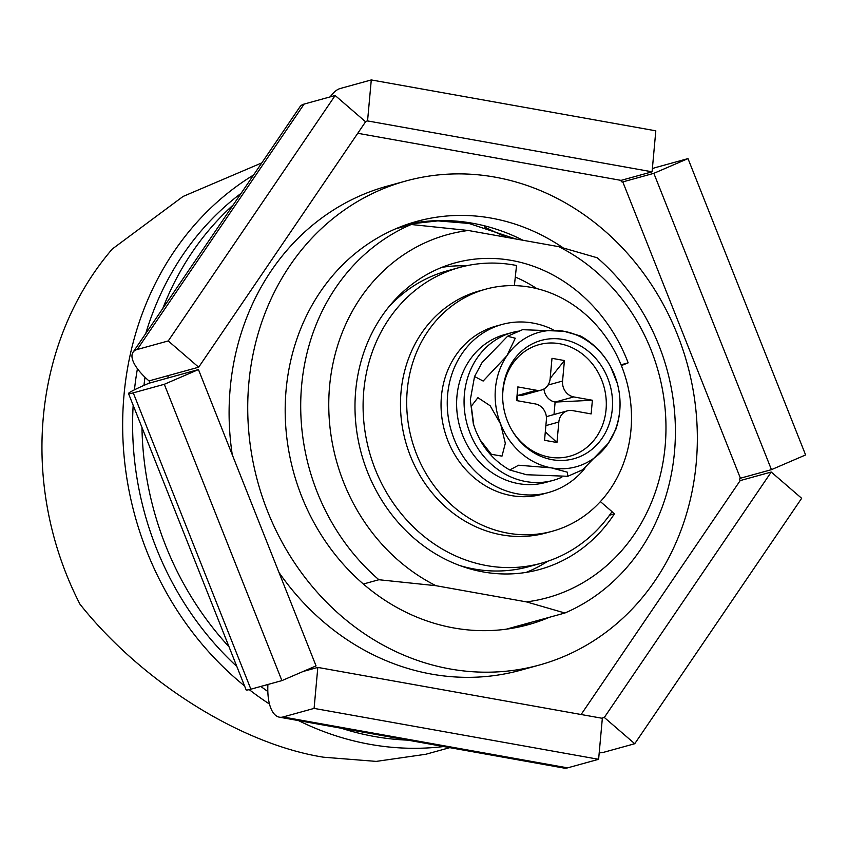 <?xml version="1.0" encoding="UTF-8"?>
<svg xmlns="http://www.w3.org/2000/svg" width="848" height="848" viewBox="0 0 848 848"><rect width="100%" height="100%" fill="white"/><g stroke="black" fill="none" stroke-linecap="round" stroke-linejoin="round"><path stroke-width="1.27" d="M443.631 746.547A306.849 272.176 -105.4 0 1 370.067 744.353A306.849 272.176 -105.4 0 1 298.454 720.577M269.473 704.041A306.849 272.176 -105.4 0 1 249.217 689.615M244.553 685.926A306.849 272.176 -105.4 0 1 253.573 174.995M261.809 162.89L183.062 196.46L112.307 248.994A306.849 272.176 -105.4 0 0 79.977 604.211C141.521 681.728 240.906 744.162 323.501 757.2L376.183 761.398L425.876 754.254L449.79 747.65M621.065 364.799L628.156 362.838L621.383 365.605M515.298 277.031A159 141.033 -105.4 0 1 536.858 288.617M611.927 511.789L614.408 513.856A159 141.033 -105.4 0 1 539.678 569.453A159 141.033 -105.4 0 1 483.19 571.934A159 141.033 -105.4 0 1 355.704 422.41A159 141.033 -105.4 0 1 455.058 262.912A159 141.033 -105.4 0 1 511.545 260.431A159 141.033 -105.4 0 1 628.156 362.838M441.914 267.343A159 141.033 -105.4 0 1 466.177 265.827M558.768 246.673L468.297 230.486A188.298 167.014 74.6 0 0 329.596 386.179A188.298 167.014 74.6 0 0 435.967 585.703L526.438 601.889A188.298 167.014 74.6 0 0 665.139 446.196A188.298 167.014 74.6 0 0 558.768 246.673L597.225 257.781A209.212 185.574 -105.4 0 1 674.478 452.101A209.212 185.574 -105.4 0 1 564.895 613.009L506.224 629.195M468.297 230.486L411.216 224.508A209.212 185.574 -105.4 0 0 301.634 385.416A209.212 185.574 -105.4 0 0 378.886 579.735L363.368 584.018M411.216 224.508L395.698 228.801M526.438 601.889L564.895 613.009M378.886 579.735L435.967 585.703M547.734 561.249A159 141.033 -105.4 0 1 526.12 572.4M609.521 515.213L614.408 513.856M407.899 740.156A299.874 265.996 -105.4 0 1 374.413 736.488A299.874 265.996 -105.4 0 1 341.331 728.252M267.82 691.502A299.874 265.996 -105.4 0 1 260.824 686.435M236.846 666.496A299.874 265.996 -105.4 0 1 133.168 405.28M134.45 389.836A299.874 265.996 -105.4 0 1 137.429 368.71M145.75 333.54A299.874 265.996 -105.4 0 1 241.129 193.291M229.024 646.791A299.874 265.996 -105.4 0 1 141.966 427.456M143.969 385.395A299.874 265.996 -105.4 0 1 144.997 377.254M162.784 308.492A299.874 265.996 -105.4 0 1 233.189 204.962M514.376 285.638L516.527 265.498A153.424 136.093 74.6 0 0 459.648 267.438A153.424 136.093 74.6 0 0 413.474 291.776A153.424 136.093 74.6 0 0 379.491 479.099A153.424 136.093 74.6 0 0 541.3 563.22A153.424 136.093 74.6 0 0 587.463 538.893A153.424 136.093 74.6 0 0 612.023 511.651L600.395 501.603M459.648 267.438L447.225 270.862A153.424 136.093 74.6 0 0 401.062 295.199A153.424 136.093 74.6 0 0 388.607 307.114M459.966 565.605A153.424 136.093 74.6 0 0 528.876 566.655L541.3 563.22M606.097 337.387A125.525 111.342 74.6 0 0 485.692 289.189A125.525 111.342 74.6 0 0 432.088 482.989A125.525 111.342 74.6 0 0 552.504 531.198A125.525 111.342 74.6 0 0 606.097 337.387M485.692 289.189L479.48 290.896A125.525 111.342 74.6 0 0 425.887 484.706A125.525 111.342 74.6 0 0 546.292 532.904L552.504 531.198M771.447 469.654L805.6 454.941L687.993 158.608L653.84 173.331L771.447 469.654L740.41 478.23L622.792 181.896A1.399 1.24 -105.4 0 1 621.043 180.38L357.75 133.284M494.914 177.115A251.061 222.695 74.6 0 0 405.726 181.037A251.061 222.695 74.6 0 0 248.867 432.862A251.061 222.695 74.6 0 0 450.15 668.966A251.061 222.695 74.6 0 0 539.339 665.044A251.061 222.695 74.6 0 0 696.208 413.22A251.061 222.695 74.6 0 0 494.914 177.115M539.339 665.044L520.714 670.196A251.061 222.695 -105.4 0 1 431.526 674.107A251.061 222.695 -105.4 0 1 278.981 572.464M232.278 454.793A251.061 222.695 -105.4 0 1 387.101 186.178L405.726 181.037M549.377 617.291A209.212 185.574 -105.4 0 1 528.209 624.711A209.212 185.574 -105.4 0 1 453.881 627.976A209.212 185.574 -105.4 0 1 286.136 431.229A209.212 185.574 -105.4 0 1 416.866 221.37A209.212 185.574 -105.4 0 1 491.183 218.106A209.212 185.574 -105.4 0 1 563.008 247.743M198.453 369.569L316.06 665.903L281.907 680.615L164.3 384.292L198.453 369.569L148.792 383.285A41.838 2.353 -21.6 0 0 128.525 393.578A41.838 2.353 -21.6 0 0 133.263 392.857L164.3 384.292M602.345 718.309L317.82 667.418L314.089 708.398L598.614 759.299L602.345 718.309M771.235 472.029L604.317 717.461L634.739 743.728L801.657 498.295L771.235 472.029L740.187 480.593A1.399 1.24 -105.4 0 1 740.41 478.23M367.555 120.925L652.08 171.815L655.811 130.825L371.286 79.935L367.555 120.925L365.318 121.54M281.907 680.615L250.87 689.191A41.838 2.353 158.4 0 1 246.132 689.901L128.525 393.578M267.915 684.484A41.838 17.787 -79.9 0 0 279.416 717.175A41.838 17.787 -79.9 0 0 283.052 716.973L314.089 708.398M598.614 759.299L567.577 767.864A41.838 17.787 100.1 0 1 563.941 768.065L279.416 717.175M599.207 752.791A41.838 15.434 -145.8 0 0 603.702 752.293L634.739 743.728M687.993 158.608L656.946 167.183A41.838 2.353 -21.6 0 0 652.377 168.561M371.286 79.935L340.249 88.499A41.838 17.787 -79.9 0 0 330.222 96.863M133.03 352.249L299.948 106.806A41.838 15.434 34.2 0 1 304.125 104.071L335.161 95.506L168.243 340.938L137.206 349.503A41.838 15.434 -145.8 0 0 133.03 352.249A41.838 15.434 -145.8 0 0 149.004 380.911A1.399 1.24 -105.4 0 1 148.792 383.285M168.243 340.938L198.676 367.205L365.583 121.773L335.161 95.506M317.82 667.418L303.139 671.468M581.113 714.514L740.187 480.593M604.317 717.461L601.677 718.192M653.84 173.331L622.506 181.981M652.08 171.815L621.043 180.38M198.676 367.205L167.628 375.77A1.399 1.24 -105.4 0 1 167.416 378.144M552.112 459.68A61.374 54.431 74.6 0 0 612.267 409.34A61.374 54.431 74.6 0 0 563.061 339.454A61.374 54.431 74.6 0 0 502.641 397.012A61.374 54.431 74.6 0 0 511.736 429.936A61.374 54.431 74.6 0 0 552.112 459.68M511.482 429.501A57.887 51.346 74.6 0 0 549.324 457.114A57.887 51.346 74.6 0 0 606.055 409.648A57.887 51.346 74.6 0 0 559.638 343.726A57.887 51.346 74.6 0 0 502.652 397.521M506.881 355.778A69.737 61.862 74.6 0 0 500.659 424.095A69.737 61.862 74.6 0 0 551.37 467.873A69.737 61.862 74.6 0 0 608.292 443.345A69.737 61.862 74.6 0 0 614.514 375.039A69.737 61.862 74.6 0 0 563.803 331.25A69.737 61.862 74.6 0 0 506.881 355.778L483.159 381.038L474.541 376.523L482.046 362.637L507.57 336.253L515.266 338.225L506.881 355.778M475.834 430.954L473.746 425.039L471.297 406.213L477.912 397.67L490.155 405.747L500.659 424.095L505.323 443.303L501.995 456.139L491.352 454.295L479.883 439.614L475.834 430.954M617.28 383.328L610.465 366.378C603.352 353.446 593.399 343.323 580.615 335.999L563.803 331.25L522.538 329.692L507.57 336.253M551.37 467.873L567.344 472.188L567.8 476.29L526.534 474.732L509.722 469.983L518.626 465.223L551.37 467.873M567.8 476.29L582.767 469.728L608.292 443.345L615.796 429.459C621.202 413.379 621.467 397.203 616.581 380.922M546.398 416.993A13.95 12.37 -105.4 0 1 548.921 415.944L567.545 410.803A13.95 12.37 74.6 0 1 572.506 410.591L591.141 413.919L592.392 400.256L555.122 402.069A13.95 12.37 -105.4 0 1 543.939 388.988M567.545 410.803A13.95 12.37 74.6 0 0 558.832 422.028L556.966 442.518L544.543 440.292L546.398 419.802A13.95 12.37 74.6 0 0 535.215 403.913L516.58 400.585L517.821 386.921L536.466 390.26A13.95 12.37 74.6 0 0 541.416 390.038A13.95 12.37 74.6 0 0 550.129 378.812L551.995 358.322L564.429 360.548L562.563 381.038A13.95 12.37 74.6 0 0 573.746 396.928L592.392 400.256M517.354 400.722L517.821 386.921M553.988 414.545L555.122 402.069L573.746 396.928M541.416 390.038L522.792 395.179A13.95 12.37 -105.4 0 1 517.842 395.401L536.466 390.26M550.172 378.378L564.429 360.548M556.966 442.518L545.306 431.844M518.34 331.144A76.712 68.041 74.6 0 0 512.34 332.469L504.889 334.525A76.712 68.041 74.6 0 0 459.711 426.586A76.712 68.041 74.6 0 0 545.72 482.417L553.172 480.36A76.712 68.041 74.6 0 0 561.842 477.233M512.34 332.469A76.712 68.041 74.6 0 0 467.163 424.53A76.712 68.041 74.6 0 0 553.172 480.36M553.119 329.692A87.174 77.327 74.6 0 0 533.074 323.088A87.174 77.327 74.6 0 0 502.111 324.445L495.9 326.162A87.174 77.327 74.6 0 0 441.437 413.601A87.174 77.327 74.6 0 0 511.323 495.582A87.174 77.327 74.6 0 0 542.296 494.214L548.497 492.508A87.174 77.327 74.6 0 0 584.791 468.446M502.111 324.445A87.174 77.327 74.6 0 0 447.638 411.884A87.174 77.327 74.6 0 0 517.534 493.865A87.174 77.327 74.6 0 0 548.497 492.508M407.623 224.211A209.212 185.574 -105.4 0 1 472.559 223.247A209.212 185.574 -105.4 0 1 523.015 240.27M530.753 622.432A209.212 185.574 -105.4 0 1 518.817 627.011M133.263 392.857L250.87 689.191M283.052 716.973L567.577 767.864M304.125 104.071L137.206 349.503M167.628 375.77L149.004 380.911M548.052 385.045L562.563 381.038M558.832 422.028L545.879 425.601M515.891 238.998L468.923 223.448L437.918 220.883L407.496 224.254M530.159 622.591L518.679 627.043M506.394 237.302L484.303 226.946M474.541 376.523L470.311 399.853L473.269 423.396M479.883 439.614C486.996 452.546 496.939 462.669 509.722 469.983"/></g></svg>

